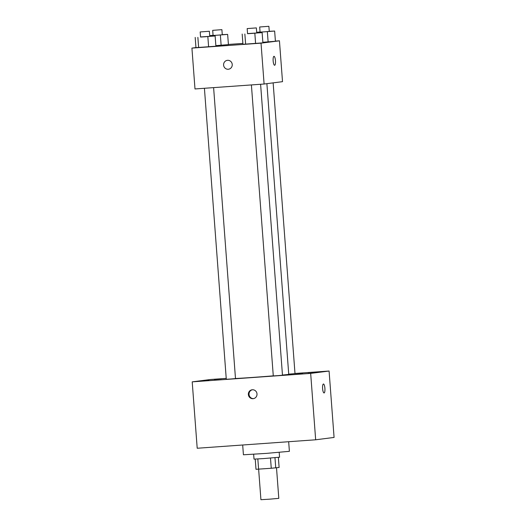 <?xml version="1.0" encoding="UTF-8"?>
<svg xmlns="http://www.w3.org/2000/svg" width="526" height="526" viewBox="0 0 526 526"><rect width="100%" height="100%" fill="white"/><g stroke="black" fill="none" stroke-linecap="round" stroke-linejoin="round"><path stroke-width="0.79" d="M258.628 469.166L260.922 499.7L269.871 499.154L278.8 498.359L276.505 467.798M278.359 457.37L279.115 467.463L271.258 468.265L255.998 469.304L255.235 459.113M257.832 458.968L258.595 469.172M270.489 458.061L271.258 468.265M279.194 452.367L279.562 457.206L263.5 458.587L254.019 459.126L253.657 454.286M274.973 457.692L275.742 467.89M242.683 445.003L243.42 454.786L266.432 453.379L289.392 451.328L288.669 441.722M294.987 373.473L329.085 371.034L334.076 437.435L315.666 439.789L197.204 448.251L192.207 381.856L210.617 379.496L226.226 378.385M315.278 372.106L308.052 372.724L315.278 372.106M221.492 378.805L214.273 379.424L221.492 378.805M208.973 380.403L201.754 381.028L208.973 380.403M302.752 373.71L295.533 374.328L302.752 373.71M329.085 371.034L310.669 373.394L315.666 439.789M310.669 373.394L192.207 381.856M257.004 393.915A4.484 4.326 -97.3 0 0 252.118 389.779A4.484 4.326 -97.3 0 0 248.39 394.77A4.484 4.326 -97.3 0 0 253.256 398.669A4.484 4.326 -97.3 0 0 257.004 393.915M252.454 389.746A4.484 4.326 -97.3 0 0 253.585 398.616M324.088 392.948A4.484 1.157 -94.1 0 1 324.075 392.948A4.484 1.157 -94.1 0 1 322.602 388.563A4.484 1.157 -94.1 0 1 323.437 384.006A4.484 1.157 -94.1 0 1 324.91 388.359A4.484 1.157 -94.1 0 1 324.088 392.948A4.484 1.157 -94.1 0 1 324.075 392.948A4.484 1.157 -94.1 0 0 324.904 388.366A4.484 1.157 -94.1 0 0 323.431 384.006M288.728 374.15L295.001 373.618L273.139 82.865M204.417 88.283L226.292 379.272L230.894 378.99L235.49 378.575L213.609 87.625M251.402 84.929L273.283 375.912L277.886 375.63L282.475 375.222L260.6 84.272M235.484 378.51A28.174 0.394 -4.3 0 0 273.277 375.847M282.462 375.051A28.174 0.394 -4.3 0 0 288.741 374.334L266.886 83.66M275.4 41.087L279.438 40.804L282.515 81.662L264.098 84.022L194.995 88.953L191.924 48.096L195.948 47.577M279.438 40.804L261.027 43.158L264.098 84.022M261.027 43.158L191.924 48.096M228.488 69.228A4.484 4.326 82.7 0 1 223.596 65.086A4.484 4.326 82.7 0 1 227.35 60.332A4.484 4.326 82.7 0 1 232.209 64.231A4.484 4.326 82.7 0 1 228.488 69.228A4.484 4.326 82.7 0 1 223.596 65.086A4.484 4.326 82.7 0 1 227.35 60.332M275.414 41.258L262.849 42.284L275.414 41.258L274.644 31.041L256.701 32.421M215.903 46.216L195.955 47.642L215.903 46.216L215.134 35.998L200.551 36.945M228.409 44.447L242.88 43.415M262.895 42.856L242.946 44.283L262.895 42.856L262.126 32.645L247.542 33.592M228.422 44.611L215.857 45.637L228.422 44.611L227.653 34.4L209.71 35.775M274.638 65.263A4.484 1.157 -94.1 0 1 274.625 65.27A4.484 1.157 -94.1 0 1 273.152 60.878A4.484 1.157 -94.1 0 1 273.987 56.328A4.484 1.157 -94.1 0 1 275.46 60.681A4.484 1.157 -94.1 0 1 274.638 65.263M222.268 34.65L227.653 34.4M209.703 35.643L213.076 35.341M212.695 30.35L213.083 35.452L217.685 35.176L222.274 34.762L221.893 29.653L212.695 30.35L221.893 29.653M220.368 35.045L221.13 45.262M210.393 35.761L210.426 36.209M269.259 31.297L274.644 31.041M256.695 32.29L260.061 31.987M259.686 26.99L260.074 32.099L264.677 31.816L269.266 31.409L268.885 26.3L259.686 26.99L268.885 26.3M267.353 31.692L268.122 41.909M257.378 32.402L257.411 32.849M209.749 36.255L215.134 35.998M200.176 31.948L200.564 37.057L205.166 36.774L209.756 36.366L209.374 31.258L200.176 31.948L209.374 31.258M207.842 36.649L208.612 46.867M197.868 37.366L198.637 47.577M195.185 37.425L195.955 47.642M256.741 32.895L262.126 32.645M247.167 28.595L247.555 33.703L252.151 33.421L256.747 33.013L256.366 27.904L247.167 28.595L256.366 27.904M254.834 33.296L255.603 43.507M244.86 34.006L245.629 44.223M242.177 34.065L242.946 44.283"/></g></svg>
